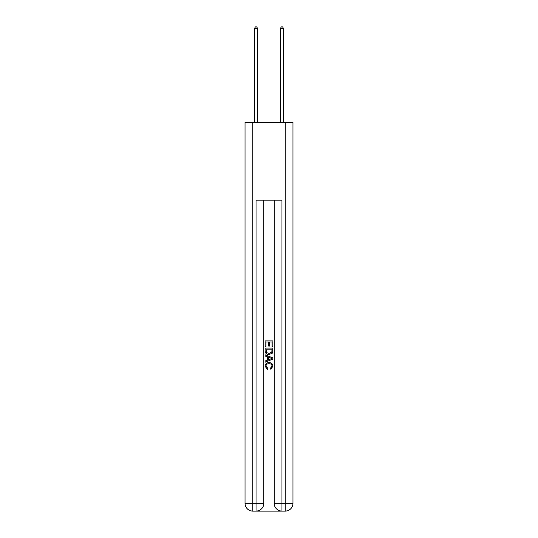 <?xml version="1.0" encoding="UTF-8"?>
<svg xmlns="http://www.w3.org/2000/svg" width="538" height="538" viewBox="0 0 538 538"><rect width="100%" height="100%" fill="white"/><g stroke="black" fill="none" stroke-linecap="round" stroke-linejoin="round"><path stroke-width="0.81" d="M256.626 511.1L281.374 511.1M252.806 122.395L252.806 503.326L245.032 503.326L245.032 122.395L292.968 122.395L292.968 503.326L285.194 503.326L285.194 122.395M281.959 511.1L281.959 503.326L274.185 503.326A7.774 7.774 0 0 0 281.959 511.1L285.194 511.1L285.194 503.326L281.959 503.326L281.959 200.136L256.041 200.136L256.041 503.326L252.806 503.326L252.806 511.1L256.041 511.1A7.774 7.774 0 0 0 263.815 503.326L256.041 503.326L256.041 511.1M263.815 200.136L263.815 503.326M274.185 503.326L274.185 200.136M285.194 511.1A7.774 7.774 0 0 0 292.968 503.326M245.032 503.326A7.774 7.774 0 0 0 252.806 511.1M265.113 346.6L265.113 340.917L272.887 340.917L272.887 346.398L271.993 346.398L271.993 342.013L269.599 342.013L269.599 346.095L268.704 346.095L268.704 342.013L266.007 342.013L266.007 346.6L265.113 346.6M265.113 350.877L265.113 348.093L272.887 348.093L272.773 352.121L272.221 353.258L269.04 354.468C266.559 354.481 265.247 353.284 265.113 350.877M266.007 349.189L266.559 352.625L269.061 353.372L271.831 352.047L271.993 349.189L266.007 349.189M265.113 355.968L265.113 354.804L272.887 357.891L272.887 359.128L265.113 362.215L265.113 361.052L267.507 360.164L267.507 356.849L265.113 355.968M270.553 357.978L268.401 357.178L268.401 359.835L271.993 358.51L270.553 357.978M265.913 366.143L267.857 368.322L267.601 369.424L265.012 366.25C265.221 363.863 266.572 362.659 269.061 362.646C271.448 362.693 272.759 363.89 272.988 366.223L270.728 369.223L270.493 368.126L272.087 366.17C271.858 364.495 270.849 363.681 269.061 363.742C267.245 363.648 266.189 364.448 265.913 366.143M257.662 122.395L257.662 28.581L254.42 28.581L254.42 122.395M254.42 28.581L255.395 26.9L256.693 26.9L257.662 28.581M283.58 122.395L283.58 28.581L280.338 28.581L280.338 122.395M280.338 28.581L281.307 26.9L282.605 26.9L283.58 28.581"/></g></svg>
